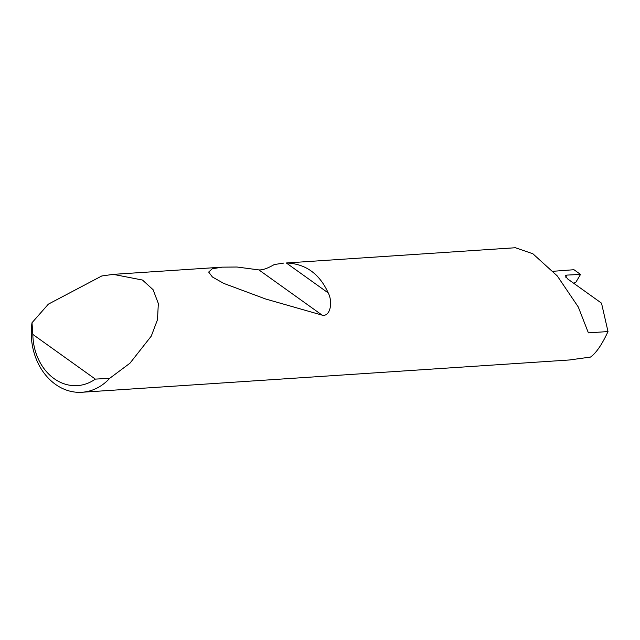 <?xml version="1.0" encoding="UTF-8"?>
<svg xmlns="http://www.w3.org/2000/svg" width="640" height="640" viewBox="0 0 640 640"><rect width="100%" height="100%" fill="white"/><g stroke="black" fill="none" stroke-linecap="round" stroke-linejoin="round"><path stroke-width="0.96" d="M81.928 392.264A57.784 46.808 86.2 0 1 32 322.736L48.368 304.144L101.792 275.968L113.272 274.368L142.488 280.04L153.088 289.704L158.336 303.504L157.488 319.704L151.272 336.12L129.944 363.224L109.712 378.312A57.784 46.808 86.2 0 1 81.928 392.264L569.36 359.984L590.488 357.08C596.168 353.04 602.008 344.536 608 331.56L601.512 303.152L567.6 278.896L565.36 275.72L566.8 275.104L565.736 277.176M608 331.56L588.392 332.864L578.296 307.016L557.32 275.976L532.872 253.768L515.4 247.736L286.312 262.976C305.496 263.688 319.48 273.68 328.264 292.976C333.2 302.632 330.016 317.144 322.152 315.144L265.672 299.008L223.744 283.4L212.424 277L208.664 272.056L212.248 268.776L222.2 267.152L237 267.016L258.904 269.912C262.528 270.16 267.648 268.376 274.264 264.552L283.808 263.072M553.152 271.28L573.976 269.72L580.544 274.416L566.8 275.104M573.744 283.288L575.896 282.16L580.544 274.416M32 322.736L32.824 334.408L95.336 379.112L109.712 378.312M32.824 334.408A50.848 41.192 -93.8 0 0 95.336 379.112M286.312 262.976L328.264 292.976M258.904 269.912L322.152 315.144M113.272 274.368L222.2 267.152"/></g></svg>
